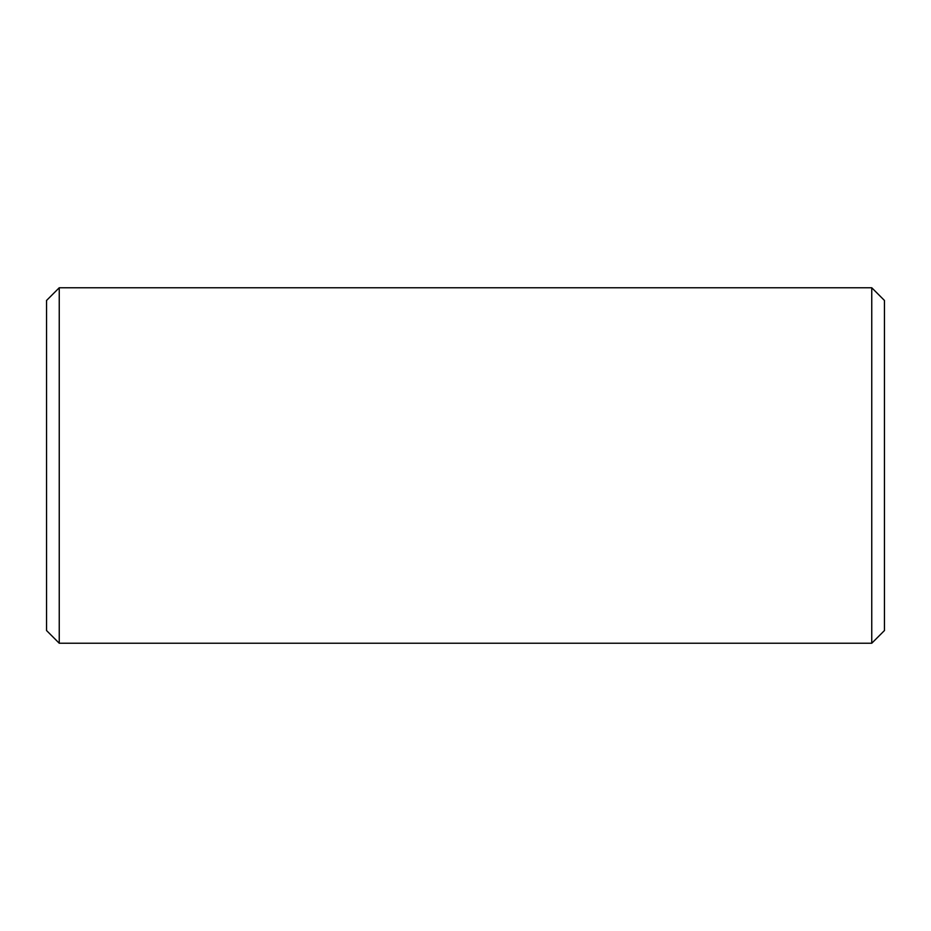 <?xml version="1.0" encoding="UTF-8"?>
<svg xmlns="http://www.w3.org/2000/svg" width="931" height="931" viewBox="0 0 931 931"><rect width="100%" height="100%" fill="white"/><g stroke="black" fill="none" stroke-linecap="round" stroke-linejoin="round"><path stroke-width="1.4" d="M871.753 643.24L884.45 630.543L884.45 300.457L871.753 287.76L871.753 643.24L59.247 643.24L59.247 287.76L871.753 287.76M59.247 643.24L46.55 630.543L46.55 300.457L59.247 287.76"/></g></svg>
